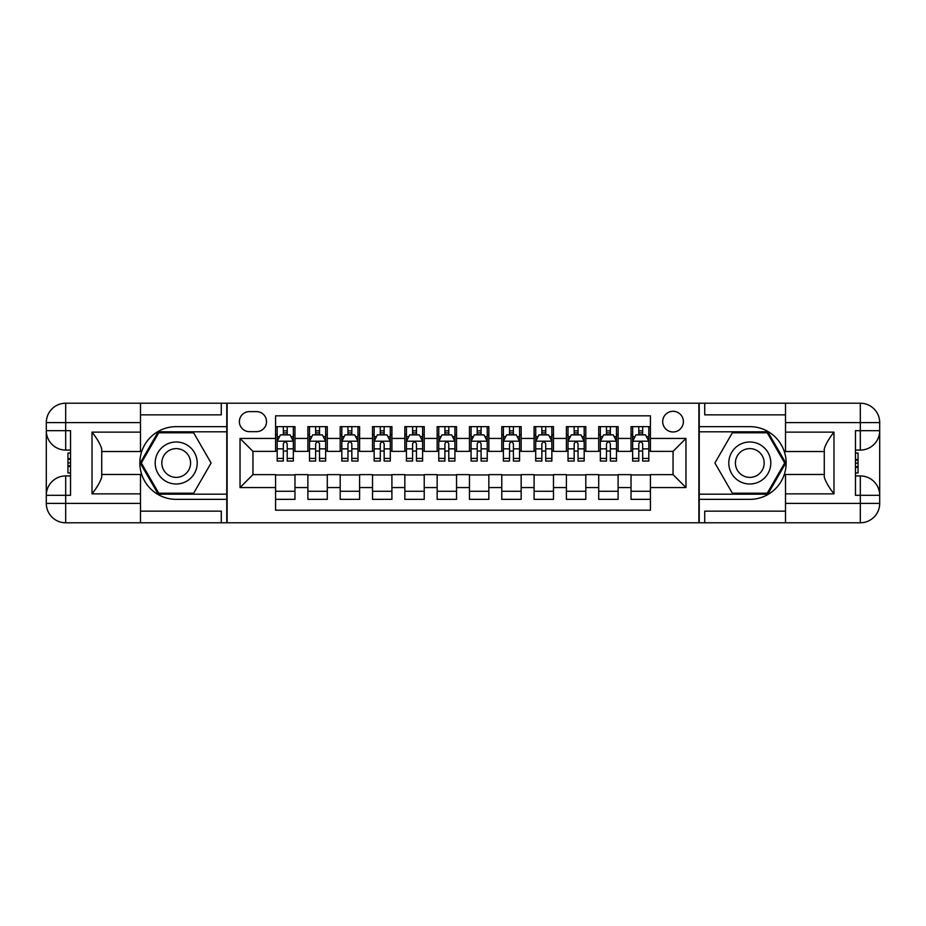 <?xml version="1.0" encoding="UTF-8"?>
<svg xmlns="http://www.w3.org/2000/svg" width="926" height="926" viewBox="0 0 926 926"><rect width="100%" height="100%" fill="white"/><g stroke="black" fill="none" stroke-linecap="round" stroke-linejoin="round"><path stroke-width="1.39" d="M673.052 411.294A10.336 10.336 0 0 0 662.703 421.643A10.336 10.336 0 0 0 673.052 431.979A10.336 10.336 0 0 0 683.388 421.643A10.336 10.336 0 0 0 673.052 411.294M140.497 511.152L221.279 511.152L221.279 522.785L785.503 522.785L785.503 503.397L860.312 503.397L860.312 495.317L855.462 495.317L855.462 430.683L860.312 430.683L860.312 422.603L785.503 422.603L785.503 432.141L833.979 432.141L833.979 493.859C828.805 487.226 825.575 481.624 824.279 477.064L824.279 448.936C825.575 444.376 828.805 438.774 833.979 432.141M650.422 426.643L631.034 426.643L631.034 438.438L618.117 438.438L618.117 451.367L631.034 451.367L631.034 438.438M618.117 438.438L618.117 426.643L598.717 426.643L598.717 438.438L585.799 438.438L585.799 451.367L598.717 451.367L598.717 438.438M585.799 438.438L585.799 426.643L566.411 426.643L566.411 438.438L553.482 438.438L553.482 451.367L566.411 451.367L566.411 438.438M553.482 438.438L553.482 426.643L534.094 426.643L534.094 438.438L521.164 438.438L521.164 451.367L534.094 451.367L534.094 438.438M521.164 438.438L521.164 426.643L501.776 426.643L501.776 438.438L488.847 438.438L488.847 451.367L501.776 451.367L501.776 438.438M488.847 438.438L488.847 426.643L469.459 426.643L469.459 438.438L456.541 438.438L456.541 451.367L469.459 451.367L469.459 438.438M456.541 438.438L456.541 426.643L437.153 426.643L437.153 438.438L424.224 438.438L424.224 451.367L437.153 451.367L437.153 438.438M424.224 438.438L424.224 426.643L404.836 426.643L404.836 438.438L391.906 438.438L391.906 451.367L404.836 451.367L404.836 438.438M391.906 438.438L391.906 426.643L372.518 426.643L372.518 438.438L359.589 438.438L359.589 451.367L372.518 451.367L372.518 438.438M359.589 438.438L359.589 426.643L340.201 426.643L340.201 438.438L327.283 438.438L327.283 451.367L340.201 451.367L340.201 438.438M327.283 438.438L327.283 426.643L307.883 426.643L307.883 451.367L294.966 451.367L294.966 426.643L275.578 426.643M275.578 499.357L294.966 499.357L294.966 474.633L307.883 474.633L307.883 499.357L327.283 499.357L327.283 474.633L340.201 474.633L340.201 487.562L327.283 487.562M340.201 487.562L340.201 499.357L359.589 499.357L359.589 474.633L372.518 474.633L372.518 487.562L359.589 487.562M372.518 487.562L372.518 499.357L391.906 499.357L391.906 474.633L404.836 474.633L404.836 487.562L391.906 487.562M404.836 487.562L404.836 499.357L424.224 499.357L424.224 474.633L437.153 474.633L437.153 487.562L424.224 487.562M437.153 487.562L437.153 499.357L456.541 499.357L456.541 474.633L469.459 474.633L469.459 487.562L456.541 487.562M469.459 487.562L469.459 499.357L488.847 499.357L488.847 474.633L501.776 474.633L501.776 487.562L488.847 487.562M501.776 487.562L501.776 499.357L521.164 499.357L521.164 474.633L534.094 474.633L534.094 487.562L521.164 487.562M534.094 487.562L534.094 499.357L553.482 499.357L553.482 474.633L566.411 474.633L566.411 487.562L553.482 487.562M566.411 487.562L566.411 499.357L585.799 499.357L585.799 474.633L598.717 474.633L598.717 487.562L585.799 487.562M598.717 487.562L598.717 499.357L618.117 499.357L618.117 474.633L631.034 474.633L631.034 487.562L618.117 487.562M249.395 431.655L256.514 431.655A10.012 10.012 0 0 0 266.526 421.643A10.012 10.012 0 0 0 256.514 411.619L249.395 411.619A10.012 10.012 0 0 0 239.383 421.643A10.012 10.012 0 0 0 249.395 431.655M785.503 414.848L704.721 414.848L704.721 403.215L698.898 403.215L698.898 522.785M698.898 403.215L140.497 403.215L140.497 422.603L65.688 422.603L65.688 430.683L70.538 430.683L70.538 495.317L65.688 495.317L65.688 503.397L140.497 503.397L140.497 493.859L92.021 493.859L92.021 432.141C97.195 438.774 100.425 444.376 101.721 448.936L101.721 477.064C100.425 481.624 97.195 487.226 92.021 493.859M227.101 522.785L227.101 403.215M650.422 438.438L650.422 415.82L275.578 415.82L275.578 451.367L252.948 451.367L252.948 474.633L275.578 474.633L275.578 510.18L650.422 510.18L650.422 474.633L673.052 474.633L673.052 451.367L650.422 451.367L650.422 438.438L685.969 438.438L685.969 487.562L650.422 487.562M275.578 487.562L240.031 487.562L240.031 438.438L275.578 438.438M631.034 487.562L631.034 499.357L650.422 499.357M275.578 434.722L277.187 434.722M283.333 434.722L287.21 434.722M293.345 434.722L294.966 434.722M275.578 451.043L277.187 451.043M283.333 451.043L287.21 451.043M293.345 451.043L294.966 451.043M275.578 474.957L294.966 474.957M275.578 491.278L294.966 491.278M307.883 451.043L309.504 451.043M315.639 451.043L319.516 451.043M325.663 451.043L327.283 451.043M307.883 434.722L309.504 434.722M315.639 434.722L319.516 434.722M325.663 434.722L327.283 434.722M307.883 474.957L327.283 474.957M307.883 491.278L327.283 491.278M340.201 474.957L359.589 474.957M340.201 491.278L359.589 491.278M340.201 434.722L341.821 434.722M347.956 434.722L351.834 434.722M357.98 434.722L359.589 434.722M340.201 451.043L341.821 451.043M347.956 451.043L351.834 451.043M357.98 451.043L359.589 451.043M372.518 474.957L391.906 474.957M372.518 491.278L391.906 491.278M372.518 434.722L374.139 434.722M380.273 434.722L384.151 434.722M390.286 434.722L391.906 434.722M372.518 451.043L374.139 451.043M380.273 451.043L384.151 451.043M390.286 451.043L391.906 451.043M404.836 474.957L424.224 474.957M404.836 491.278L424.224 491.278M404.836 434.722L406.445 434.722M412.591 434.722L416.469 434.722M422.603 434.722L424.224 434.722M404.836 451.043L406.445 451.043M412.591 451.043L416.469 451.043M422.603 451.043L424.224 451.043M437.153 474.957L456.541 474.957M437.153 491.278L456.541 491.278M437.153 434.722L438.762 434.722M444.908 434.722L448.786 434.722M454.921 434.722L456.541 434.722M437.153 451.043L438.762 451.043M444.908 451.043L448.786 451.043M454.921 451.043L456.541 451.043M469.459 474.957L488.847 474.957M469.459 491.278L488.847 491.278M469.459 434.722L471.079 434.722M477.214 434.722L481.092 434.722M487.238 434.722L488.847 434.722M469.459 451.043L471.079 451.043M477.214 451.043L481.092 451.043M487.238 451.043L488.847 451.043M501.776 474.957L521.164 474.957M501.776 491.278L521.164 491.278M501.776 434.722L503.397 434.722M509.531 434.722L513.409 434.722M519.555 434.722L521.164 434.722M501.776 451.043L503.397 451.043M509.531 451.043L513.409 451.043M519.555 451.043L521.164 451.043M534.094 474.957L553.482 474.957M534.094 491.278L553.482 491.278M534.094 434.722L535.714 434.722M541.849 434.722L545.727 434.722M551.861 434.722L553.482 434.722M534.094 451.043L535.714 451.043M541.849 451.043L545.727 451.043M551.861 451.043L553.482 451.043M566.411 474.957L585.799 474.957M566.411 491.278L585.799 491.278M566.411 434.722L568.02 434.722M574.166 434.722L578.044 434.722M584.179 434.722L585.799 434.722M566.411 451.043L568.02 451.043M574.166 451.043L578.044 451.043M584.179 451.043L585.799 451.043M598.717 474.957L618.117 474.957M598.717 491.278L618.117 491.278M598.717 434.722L600.337 434.722M606.484 434.722L610.361 434.722M616.496 434.722L618.117 434.722M598.717 451.043L600.337 451.043M606.484 451.043L610.361 451.043M616.496 451.043L618.117 451.043M631.034 474.957L650.422 474.957M631.034 491.278L650.422 491.278M631.034 434.722L632.655 434.722M638.79 434.722L642.667 434.722M648.813 434.722L650.422 434.722M631.034 451.043L632.655 451.043M638.79 451.043L642.667 451.043M648.813 451.043L650.422 451.043M252.948 451.367L240.031 438.438M252.948 474.633L240.031 487.562M685.969 438.438L673.052 451.367M685.969 487.562L673.052 474.633M287.21 430.845L283.333 430.845M293.345 458.428L287.21 458.428L287.21 461.055L293.345 461.055L293.345 441.355L290.116 434.884L280.416 434.884L277.187 441.355L277.187 461.055L283.333 461.055L283.333 458.428L277.187 458.428M277.187 441.355L277.187 426.643M293.345 441.355L293.345 426.643M283.333 434.884L283.333 426.643M287.21 426.643L287.21 434.884M287.21 458.428L287.21 443.774C285.914 441.285 284.629 441.285 283.333 443.774L283.333 458.428M186.705 444.804A21.009 21.009 0 0 0 158.01 452.501A21.009 21.009 0 0 0 165.708 481.196A21.009 21.009 0 0 0 194.391 473.499A21.009 21.009 0 0 0 186.705 444.804M183.394 450.545A14.376 14.376 0 0 0 163.752 455.812A14.376 14.376 0 0 0 169.018 475.455A14.376 14.376 0 0 0 188.661 470.188A14.376 14.376 0 0 0 183.394 450.545M193.65 493.211L158.763 493.211L141.319 463L158.763 432.789L193.65 432.789L211.093 463L193.65 493.211M760.292 444.804A21.009 21.009 0 0 0 731.609 452.501A21.009 21.009 0 0 0 739.295 481.196A21.009 21.009 0 0 0 767.99 473.499A21.009 21.009 0 0 0 760.292 444.804M756.982 450.545A14.376 14.376 0 0 0 737.339 455.812A14.376 14.376 0 0 0 742.606 475.455A14.376 14.376 0 0 0 762.248 470.188A14.376 14.376 0 0 0 756.982 450.545M767.237 493.211L732.35 493.211L714.907 463L732.35 432.789L767.237 432.789L784.681 463L767.237 493.211M226.777 403.215L226.777 426.643L176.206 426.643A36.357 36.357 0 0 0 139.849 463A36.357 36.357 0 0 0 176.206 499.357L226.777 499.357L226.777 522.785M92.021 432.141L140.497 432.141L140.497 422.603M140.497 432.141L140.497 451.529L101.721 451.529M140.497 503.397L140.497 522.785L65.688 522.785A19.388 19.388 0 0 1 46.3 503.397L46.3 422.603A19.388 19.388 0 0 1 65.688 403.215L140.497 403.215M226.777 426.643L226.777 431.817L158.207 431.817L140.196 463L158.207 494.183L226.777 494.183L226.777 431.817M226.777 494.183L226.777 499.357M101.721 474.471L140.497 474.471L140.497 493.859M221.279 522.785L140.497 522.785M46.3 495.317A19.388 19.388 0 0 1 65.688 475.929A19.388 19.388 0 0 0 46.3 495.317L65.688 495.317L65.688 475.929L70.538 475.929M70.538 450.071L65.688 450.071L65.688 430.683L46.3 430.683A19.388 19.388 0 0 0 65.688 450.071A19.388 19.388 0 0 1 46.3 430.683M221.279 403.215L221.279 414.848L140.497 414.848M70.538 453.057L67.945 453.057L67.945 465.847L70.538 465.847M67.945 462.85L70.538 462.85M67.945 459.284L70.538 459.284M67.945 458.694L70.538 458.694M67.945 465.847L67.945 472.943L70.538 472.943M67.945 466.484L70.538 466.484M699.223 522.785L699.223 499.357L749.794 499.357A36.357 36.357 0 0 0 786.151 463A36.357 36.357 0 0 0 749.794 426.643L699.223 426.643L699.223 403.215M833.979 493.859L785.503 493.859L785.503 503.397M785.503 493.859L785.503 474.471L824.279 474.471M785.503 422.603L785.503 403.215L860.312 403.215A19.388 19.388 0 0 1 879.7 422.603L879.7 503.397A19.388 19.388 0 0 1 860.312 522.785L785.503 522.785M699.223 499.357L699.223 494.183L767.793 494.183L785.804 463L767.793 431.817L699.223 431.817L699.223 494.183M699.223 431.817L699.223 426.643M824.279 451.529L785.503 451.529L785.503 432.141M704.721 403.215L785.503 403.215M879.7 430.683A19.388 19.388 0 0 1 860.312 450.071A19.388 19.388 0 0 0 879.7 430.683L860.312 430.683L860.312 450.071L855.462 450.071M855.462 475.929L860.312 475.929L860.312 495.317L879.7 495.317A19.388 19.388 0 0 0 860.312 475.929A19.388 19.388 0 0 1 879.7 495.317M704.721 522.785L704.721 511.152L785.503 511.152M855.462 472.943L858.055 472.943L858.055 460.153L855.462 460.153M858.055 463.15L855.462 463.15M858.055 466.716L855.462 466.716M858.055 467.306L855.462 467.306M858.055 460.153L858.055 453.057L855.462 453.057M858.055 459.516L855.462 459.516M319.516 430.845L315.639 430.845M325.663 458.428L319.516 458.428L319.516 461.055L325.663 461.055L325.663 441.355L322.433 434.884L312.733 434.884L309.504 441.355L309.504 461.055L315.639 461.055L315.639 458.428L309.504 458.428M309.504 441.355L309.504 426.643M325.663 441.355L325.663 426.643M315.639 434.884L315.639 426.643M319.516 426.643L319.516 434.884M319.516 458.428L319.516 443.774C318.231 441.285 316.935 441.285 315.639 443.774L315.639 458.428M351.834 430.845L347.956 430.845M357.98 458.428L351.834 458.428L351.834 461.055L357.98 461.055L357.98 441.355L354.751 434.884L345.051 434.884L341.821 441.355L341.821 461.055L347.956 461.055L347.956 458.428L341.821 458.428M341.821 441.355L341.821 426.643M357.98 441.355L357.98 426.643M347.956 434.884L347.956 426.643M351.834 426.643L351.834 434.884M351.834 458.428L351.834 443.774C350.549 441.285 349.252 441.285 347.956 443.774L347.956 458.428M384.151 430.845L380.273 430.845M390.286 458.428L384.151 458.428L384.151 461.055L390.286 461.055L390.286 441.355L387.056 434.884L377.368 434.884L374.139 441.355L374.139 461.055L380.273 461.055L380.273 458.428L374.139 458.428M374.139 441.355L374.139 426.643M390.286 441.355L390.286 426.643M380.273 434.884L380.273 426.643M384.151 426.643L384.151 434.884M384.151 458.428L384.151 443.774C382.866 441.285 381.57 441.285 380.273 443.774L380.273 458.428M416.469 430.845L412.591 430.845M422.603 458.428L416.469 458.428L416.469 461.055L422.603 461.055L422.603 441.355L419.374 434.884L409.686 434.884L406.445 441.355L406.445 461.055L412.591 461.055L412.591 458.428L406.445 458.428M406.445 441.355L406.445 426.643M422.603 441.355L422.603 426.643M412.591 434.884L412.591 426.643M416.469 426.643L416.469 434.884M416.469 458.428L416.469 443.774C415.172 441.285 413.887 441.285 412.591 443.774L412.591 458.428M448.786 430.845L444.908 430.845M454.921 458.428L448.786 458.428L448.786 461.055L454.921 461.055L454.921 441.355L451.691 434.884L441.991 434.884L438.762 441.355L438.762 461.055L444.908 461.055L444.908 458.428L438.762 458.428M438.762 441.355L438.762 426.643M454.921 441.355L454.921 426.643M444.908 434.884L444.908 426.643M448.786 426.643L448.786 434.884M448.786 458.428L448.786 443.774C447.49 441.285 446.193 441.285 444.908 443.774L444.908 458.428M481.092 430.845L477.214 430.845M487.238 458.428L481.092 458.428L481.092 461.055L487.238 461.055L487.238 441.355L484.009 434.884L474.309 434.884L471.079 441.355L471.079 461.055L477.214 461.055L477.214 458.428L471.079 458.428M471.079 441.355L471.079 426.643M487.238 441.355L487.238 426.643M477.214 434.884L477.214 426.643M481.092 426.643L481.092 434.884M481.092 458.428L481.092 443.774C479.807 441.285 478.51 441.285 477.214 443.774L477.214 458.428M513.409 430.845L509.531 430.845M519.555 458.428L513.409 458.428L513.409 461.055L519.555 461.055L519.555 441.355L516.314 434.884L506.626 434.884L503.397 441.355L503.397 461.055L509.531 461.055L509.531 458.428L503.397 458.428M503.397 441.355L503.397 426.643M519.555 441.355L519.555 426.643M509.531 434.884L509.531 426.643M513.409 426.643L513.409 434.884M513.409 458.428L513.409 443.774C512.124 441.285 510.828 441.285 509.531 443.774L509.531 458.428M545.727 430.845L541.849 430.845M551.861 458.428L545.727 458.428L545.727 461.055L551.861 461.055L551.861 441.355L548.632 434.884L538.944 434.884L535.714 441.355L535.714 461.055L541.849 461.055L541.849 458.428L535.714 458.428M535.714 441.355L535.714 426.643M551.861 441.355L551.861 426.643M541.849 434.884L541.849 426.643M545.727 426.643L545.727 434.884M545.727 458.428L545.727 443.774C544.43 441.285 543.145 441.285 541.849 443.774L541.849 458.428M578.044 430.845L574.166 430.845M584.179 458.428L578.044 458.428L578.044 461.055L584.179 461.055L584.179 441.355L580.949 434.884L571.249 434.884L568.02 441.355L568.02 461.055L574.166 461.055L574.166 458.428L568.02 458.428M568.02 441.355L568.02 426.643M584.179 441.355L584.179 426.643M574.166 434.884L574.166 426.643M578.044 426.643L578.044 434.884M578.044 458.428L578.044 443.774C576.748 441.285 575.463 441.285 574.166 443.774L574.166 458.428M610.361 430.845L606.484 430.845M616.496 458.428L610.361 458.428L610.361 461.055L616.496 461.055L616.496 441.355L613.267 434.884L603.567 434.884L600.337 441.355L600.337 461.055L606.484 461.055L606.484 458.428L600.337 458.428M600.337 441.355L600.337 426.643M616.496 441.355L616.496 426.643M606.484 434.884L606.484 426.643M610.361 426.643L610.361 434.884M610.361 458.428L610.361 443.774C609.065 441.285 607.769 441.285 606.484 443.774L606.484 458.428M642.667 430.845L638.79 430.845M648.813 458.428L642.667 458.428L642.667 461.055L648.813 461.055L648.813 441.355L645.584 434.884L635.884 434.884L632.655 441.355L632.655 461.055L638.79 461.055L638.79 458.428L632.655 458.428M632.655 441.355L632.655 426.643M648.813 441.355L648.813 426.643M638.79 434.884L638.79 426.643M642.667 426.643L642.667 434.884M642.667 458.428L642.667 443.774C641.382 441.285 640.086 441.285 638.79 443.774L638.79 458.428M307.883 487.562L294.966 487.562M307.883 438.438L294.966 438.438M293.264 441.193L277.268 441.193M277.187 436.667L279.536 436.667M291.007 436.667L293.345 436.667M283.333 448.844L277.187 448.844M293.345 448.844L287.21 448.844M287.21 432.905L283.333 432.905M65.688 403.215A19.388 19.388 0 0 0 46.3 422.603L65.688 422.603L65.688 403.215M65.688 522.785L65.688 503.397L46.3 503.397A19.388 19.388 0 0 0 65.688 522.785M860.312 522.785A19.388 19.388 0 0 0 879.7 503.397L860.312 503.397L860.312 522.785M860.312 403.215L860.312 422.603L879.7 422.603A19.388 19.388 0 0 0 860.312 403.215M325.582 441.193L309.585 441.193M309.504 436.667L311.842 436.667M323.324 436.667L325.663 436.667M315.639 448.844L309.504 448.844M325.663 448.844L319.516 448.844M319.516 432.905L315.639 432.905M357.899 441.193L341.902 441.193M341.821 436.667L344.159 436.667M355.63 436.667L357.98 436.667M347.956 448.844L341.821 448.844M357.98 448.844L351.834 448.844M351.834 432.905L347.956 432.905M390.216 441.193L374.22 441.193M374.139 436.667L376.477 436.667M387.948 436.667L390.286 436.667M380.273 448.844L374.139 448.844M390.286 448.844L384.151 448.844M384.151 432.905L380.273 432.905M422.522 441.193L406.526 441.193M406.445 436.667L408.794 436.667M420.265 436.667L422.603 436.667M412.591 448.844L406.445 448.844M422.603 448.844L416.469 448.844M416.469 432.905L412.591 432.905M454.84 441.193L438.843 441.193M438.762 436.667L441.112 436.667M452.582 436.667L454.921 436.667M444.908 448.844L438.762 448.844M454.921 448.844L448.786 448.844M448.786 432.905L444.908 432.905M487.157 441.193L471.16 441.193M471.079 436.667L473.417 436.667M484.888 436.667L487.238 436.667M477.214 448.844L471.079 448.844M487.238 448.844L481.092 448.844M481.092 432.905L477.214 432.905M519.474 441.193L503.478 441.193M503.397 436.667L505.735 436.667M517.206 436.667L519.555 436.667M509.531 448.844L503.397 448.844M519.555 448.844L513.409 448.844M513.409 432.905L509.531 432.905M551.78 441.193L535.784 441.193M535.714 436.667L538.052 436.667M549.523 436.667L551.861 436.667M541.849 448.844L535.714 448.844M551.861 448.844L545.727 448.844M545.727 432.905L541.849 432.905M584.098 441.193L568.101 441.193M568.02 436.667L570.37 436.667M581.841 436.667L584.179 436.667M574.166 448.844L568.02 448.844M584.179 448.844L578.044 448.844M578.044 432.905L574.166 432.905M616.415 441.193L600.418 441.193M600.337 436.667L602.676 436.667M614.158 436.667L616.496 436.667M606.484 448.844L600.337 448.844M616.496 448.844L610.361 448.844M610.361 432.905L606.484 432.905M648.732 441.193L632.736 441.193M632.655 436.667L634.993 436.667M646.464 436.667L648.813 436.667M638.79 448.844L632.655 448.844M648.813 448.844L642.667 448.844M642.667 432.905L638.79 432.905"/></g></svg>
